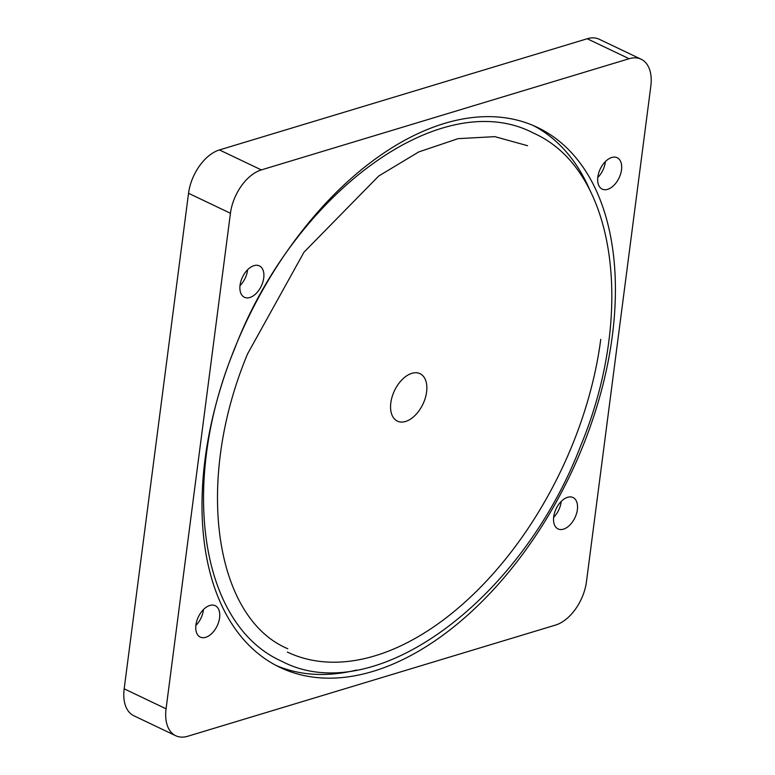 <?xml version="1.0" encoding="UTF-8"?>
<svg xmlns="http://www.w3.org/2000/svg" width="775" height="775" viewBox="0 0 775 775"><rect width="100%" height="100%" fill="white"/><g stroke="black" fill="none" stroke-linecap="round" stroke-linejoin="round"><path stroke-width="1.16" d="M175.751 735.737L133.852 715.761A38.643 23.153 -64.5 0 1 124.174 688.83L166.073 708.805A38.643 23.153 115.5 0 0 175.751 735.737A38.643 23.153 115.5 0 0 187.782 736.25L555.559 625.067A38.643 23.153 115.5 0 0 586.462 581.715L650.826 86.17A38.643 23.153 115.5 0 0 641.148 59.239A38.643 23.153 115.5 0 0 629.116 58.726L587.217 38.75A38.643 23.153 -64.5 0 1 599.249 39.263L641.148 59.239M205.094 458.965A299.111 179.18 115.5 0 0 279.998 667.411A299.111 179.18 115.5 0 0 612.327 335.846A299.111 179.18 115.5 0 0 537.424 127.4A299.111 179.18 115.5 0 0 205.094 458.965M577.375 509.65A17.389 10.414 -64.5 0 1 558.048 528.928A17.389 10.414 -64.5 0 1 553.699 516.809A17.389 10.414 -64.5 0 1 573.016 497.531A17.389 10.414 -64.5 0 1 577.375 509.65M263.733 278.002A17.389 10.414 -64.5 0 1 244.406 297.28A17.389 10.414 -64.5 0 1 240.056 285.161A17.389 10.414 -64.5 0 1 259.373 265.883A17.389 10.414 -64.5 0 1 263.733 278.002M219.596 617.811A17.389 10.414 -64.5 0 1 200.27 637.089A17.389 10.414 -64.5 0 1 195.92 624.97A17.389 10.414 -64.5 0 1 215.237 605.692A17.389 10.414 -64.5 0 1 219.596 617.811M621.511 169.841A17.389 10.414 -64.5 0 1 602.185 189.119A17.389 10.414 -64.5 0 1 597.835 177A17.389 10.414 -64.5 0 1 617.152 157.722A17.389 10.414 -64.5 0 1 621.511 169.841M124.174 688.83L188.538 193.285A38.643 23.153 -64.5 0 1 219.441 149.933L261.34 169.909L629.116 58.726M261.34 169.909A38.643 23.153 115.5 0 0 230.437 213.261L188.538 193.285M166.073 708.805L230.437 213.261M605.372 161.588A17.389 10.414 -64.5 0 1 605.304 162.12A17.389 10.414 -64.5 0 1 597.767 177.533M203.457 609.557A17.389 10.414 -64.5 0 1 203.399 610.09A17.389 10.414 -64.5 0 1 195.852 625.502M247.593 269.748A17.389 10.414 -64.5 0 1 247.525 270.281A17.389 10.414 -64.5 0 1 239.988 285.694M561.236 501.396A17.389 10.414 -64.5 0 1 561.168 501.929A17.389 10.414 -64.5 0 1 553.631 517.342M276.132 665.473A299.111 179.18 115.5 0 0 356.519 670.055M590.347 191.193A299.111 179.18 115.5 0 0 533.471 125.618M219.441 149.933L587.217 38.75M426.599 391.995A26.282 15.742 -64.5 0 1 397.401 421.125A26.282 15.742 -64.5 0 1 390.823 402.816A26.282 15.742 -64.5 0 1 420.021 373.686A26.282 15.742 -64.5 0 1 426.599 391.995M287.322 652.066A282.11 168.989 115.5 0 0 600.751 339.353M580.708 445.712C521.682 600.373 374.373 709.919 281.79 661.288C199.02 624.602 179.577 481.43 234.651 348.721C293.667 194.05 440.985 84.504 533.558 133.135C616.338 169.822 635.771 312.993 580.708 445.712M287.777 648.733C214.811 618.092 193.992 482.224 247.564 353.894L303.974 252.214L378.675 176.051L418.713 151.948L458.054 138.667L494.838 136.642L527.572 145.7"/></g></svg>
